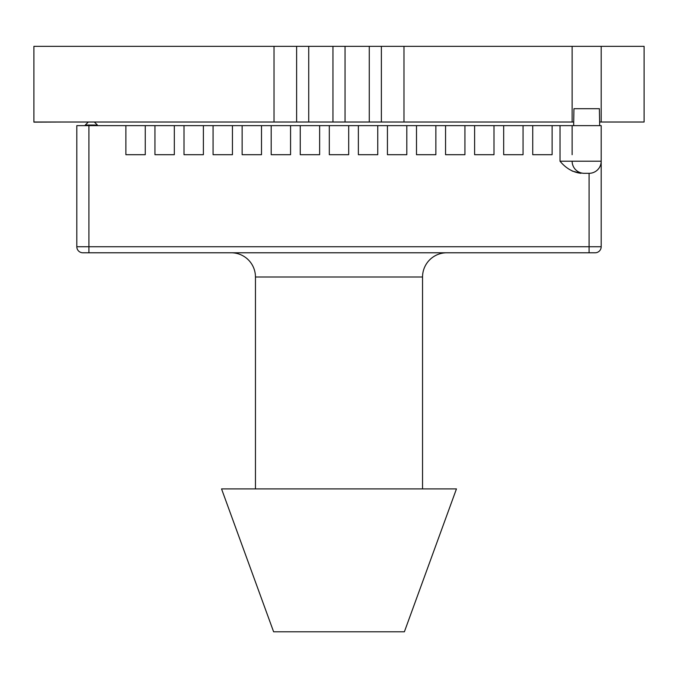 <?xml version="1.0" encoding="UTF-8"?>
<svg xmlns="http://www.w3.org/2000/svg" width="678" height="678" viewBox="0 0 678 678"><rect width="100%" height="100%" fill="white"/><g stroke="black" fill="none" stroke-linecap="round" stroke-linejoin="round"><path stroke-width="1.02" d="M403.978 46.333L403.978 122.015L572.13 122.015L572.13 46.333L33.9 46.333L33.9 122.133L64.173 122.015M274.022 46.333L274.022 122.015L33.9 122.015M296.617 46.333L296.617 122.015L274.022 122.015M308.727 46.333L308.727 122.015L296.617 122.015M332.949 46.333L332.949 122.015L308.727 122.015M345.051 46.333L345.051 122.015L332.949 122.015M369.273 46.333L369.273 122.015L345.051 122.015M381.383 46.333L381.383 122.015L369.273 122.015M403.978 122.015L381.383 122.015M601.191 46.333L601.191 122.015L644.1 122.015L644.1 46.333L572.13 46.333M572.13 122.015L573.715 122.015M599.615 122.015L601.191 122.015M613.827 122.015L644.1 122.015M644.1 46.333L569.028 46.333M108.972 46.333L33.9 46.333M573.656 125.642L573.952 108.692L599.377 108.692L599.674 125.642M94.361 122.015L97.386 125.04L85.284 125.04L85.284 125.642M97.386 125.04L97.386 125.642M273.615 631.786L404.385 631.786L456.455 488.906L221.545 488.906L273.615 631.786M422.547 488.906L422.547 277.005A24.213 24.213 0 0 1 446.768 252.784M255.453 488.906L255.453 277.005A24.213 24.213 0 0 0 231.232 252.784M88.309 122.015L85.284 125.04M589.089 252.784L589.089 246.733L601.191 246.733A6.051 6.051 0 0 1 595.14 252.784L82.86 252.784A6.051 6.051 0 0 1 76.809 246.733L589.089 246.733L589.089 173.314A12.111 12.111 0 0 0 601.191 161.211L601.191 246.733L601.191 125.642L572.13 125.642L572.13 154.703M76.809 246.733L76.809 125.642L88.911 125.642L88.911 252.784M572.13 171.034L580.995 173.314C572.91 172.356 565.918 168.322 560.028 161.211L560.028 125.642L552.112 125.642L552.112 154.703L532.739 154.703L532.739 125.642L523.052 125.642L523.052 154.703L503.678 154.703L503.678 125.642L493.991 125.642L493.991 154.703L474.617 154.703L474.617 125.642L464.93 125.642L464.93 154.703L445.556 154.703L445.556 125.642L435.869 125.642L435.869 154.703L416.495 154.703L416.495 125.642L406.808 125.642L406.808 154.703L387.435 154.703L387.435 125.642L377.748 125.642L377.748 154.703L358.374 154.703L358.374 125.642L348.687 125.642L348.687 154.703L329.313 154.703L329.313 125.642L319.626 125.642L319.626 154.703L300.252 154.703L300.252 125.642L290.565 125.642L290.565 154.703L271.192 154.703L271.192 125.642L261.505 125.642L261.505 154.703L242.131 154.703L242.131 125.642L232.444 125.642L232.444 154.703L213.07 154.703L213.07 125.642L203.383 125.642L203.383 154.703L184.009 154.703L184.009 125.642L174.322 125.642L174.322 154.703L154.948 154.703L154.948 125.642L145.262 125.642L145.262 154.703L125.888 154.703L125.888 125.642L88.911 125.642M589.089 173.314L584.233 173.314A12.111 12.111 -90 0 1 572.13 161.211L601.191 161.211A12.111 12.111 0 0 1 589.089 173.314L584.241 173.314M319.626 125.642L300.252 125.642M348.687 125.642L329.313 125.642M377.748 125.642L358.374 125.642M406.808 125.642L387.435 125.642M435.869 125.642L416.495 125.642M464.93 125.642L445.556 125.642M493.991 125.642L474.617 125.642M523.052 125.642L503.678 125.642M552.112 125.642L532.739 125.642M560.028 125.642L572.13 125.642M145.262 125.642L125.888 125.642M174.322 125.642L154.948 125.642M203.383 125.642L184.009 125.642M232.444 125.642L213.07 125.642M261.505 125.642L242.131 125.642M290.565 125.642L271.192 125.642M422.547 277.005L255.453 277.005M560.028 161.211L572.13 161.211"/></g></svg>
